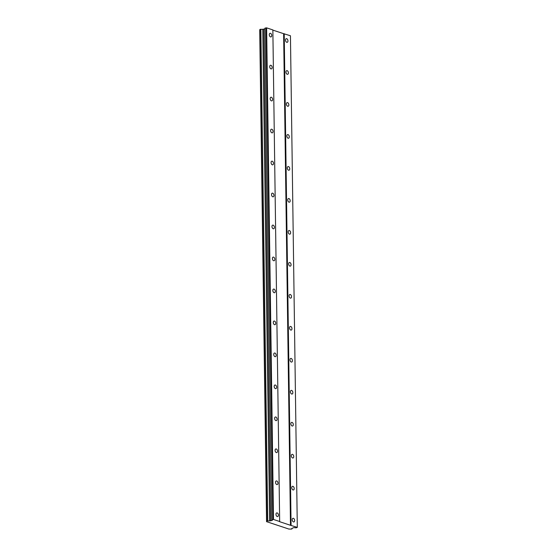 <?xml version="1.0" encoding="UTF-8"?>
<svg xmlns="http://www.w3.org/2000/svg" width="557" height="557" viewBox="0 0 557 557"><rect width="100%" height="100%" fill="white"/><g stroke="black" fill="none" stroke-linecap="round" stroke-linejoin="round"><path stroke-width="0.84" d="M271.719 35.509A1.88 1.156 75.4 0 0 270.027 33.288A1.88 1.156 75.4 0 0 269.282 34.701A1.88 1.156 75.4 0 0 270.974 36.929A1.88 1.156 75.4 0 0 271.719 35.509M278.416 515.134A1.88 1.156 75.4 0 0 276.718 512.906A1.88 1.156 75.4 0 0 275.98 514.327A1.88 1.156 75.4 0 0 277.671 516.548A1.88 1.156 75.4 0 0 278.416 515.134M277.971 483.156A1.88 1.156 75.4 0 0 276.272 480.935A1.88 1.156 75.4 0 0 275.534 482.348A1.88 1.156 75.4 0 0 277.226 484.576A1.88 1.156 75.4 0 0 277.971 483.156M277.518 451.184A1.88 1.156 75.4 0 0 275.826 448.956A1.88 1.156 75.4 0 0 275.088 450.376A1.88 1.156 75.4 0 0 276.78 452.597A1.88 1.156 75.4 0 0 277.518 451.184M277.073 419.205A1.88 1.156 75.4 0 0 275.381 416.984A1.88 1.156 75.4 0 0 274.643 418.398A1.88 1.156 75.4 0 0 276.335 420.626A1.88 1.156 75.4 0 0 277.073 419.205M276.627 387.233A1.88 1.156 75.4 0 0 274.935 385.012A1.88 1.156 75.4 0 0 274.19 386.426A1.88 1.156 75.4 0 0 275.889 388.647A1.88 1.156 75.4 0 0 276.627 387.233M276.181 355.262A1.88 1.156 75.4 0 0 274.49 353.034A1.88 1.156 75.4 0 0 273.745 354.454A1.88 1.156 75.4 0 0 275.437 356.675A1.88 1.156 75.4 0 0 276.181 355.262M275.736 323.283A1.88 1.156 75.4 0 0 274.044 321.062A1.88 1.156 75.4 0 0 273.299 322.475A1.88 1.156 75.4 0 0 274.991 324.703A1.88 1.156 75.4 0 0 275.736 323.283M275.29 291.311A1.88 1.156 75.4 0 0 273.598 289.083A1.88 1.156 75.4 0 0 272.853 290.503A1.88 1.156 75.4 0 0 274.545 292.724A1.88 1.156 75.4 0 0 275.29 291.311M274.845 259.332A1.88 1.156 75.4 0 0 273.146 257.111A1.88 1.156 75.4 0 0 272.408 258.525A1.88 1.156 75.4 0 0 274.1 260.753A1.88 1.156 75.4 0 0 274.845 259.332M274.399 227.36A1.88 1.156 75.4 0 0 272.7 225.139A1.88 1.156 75.4 0 0 271.962 226.553A1.88 1.156 75.4 0 0 273.654 228.774A1.88 1.156 75.4 0 0 274.399 227.36M273.947 195.389A1.88 1.156 75.4 0 0 272.255 193.161A1.88 1.156 75.4 0 0 271.517 194.581A1.88 1.156 75.4 0 0 273.209 196.802A1.88 1.156 75.4 0 0 273.947 195.389M273.501 163.41A1.88 1.156 75.4 0 0 271.809 161.189A1.88 1.156 75.4 0 0 271.064 162.602A1.88 1.156 75.4 0 0 272.763 164.83A1.88 1.156 75.4 0 0 273.501 163.41M273.055 131.438A1.88 1.156 75.4 0 0 271.363 129.21A1.88 1.156 75.4 0 0 270.618 130.63A1.88 1.156 75.4 0 0 272.317 132.851A1.88 1.156 75.4 0 0 273.055 131.438M272.61 99.459A1.88 1.156 75.4 0 0 270.918 97.238A1.88 1.156 75.4 0 0 270.173 98.652A1.88 1.156 75.4 0 0 271.865 100.88A1.88 1.156 75.4 0 0 272.61 99.459M272.164 67.488A1.88 1.156 75.4 0 0 270.472 65.266A1.88 1.156 75.4 0 0 269.727 66.68A1.88 1.156 75.4 0 0 271.419 68.901A1.88 1.156 75.4 0 0 272.164 67.488M287.955 40.898A1.88 1.156 75.4 0 0 286.256 38.677A1.88 1.156 75.4 0 0 285.518 40.09A1.88 1.156 75.4 0 0 287.21 42.311A1.88 1.156 75.4 0 0 287.955 40.898M294.646 520.517A1.88 1.156 75.4 0 0 292.954 518.295A1.88 1.156 75.4 0 0 292.216 519.709A1.88 1.156 75.4 0 0 293.908 521.937A1.88 1.156 75.4 0 0 294.646 520.517M294.2 488.545A1.88 1.156 75.4 0 0 292.509 486.317A1.88 1.156 75.4 0 0 291.771 487.737A1.88 1.156 75.4 0 0 293.462 489.958A1.88 1.156 75.4 0 0 294.2 488.545M293.755 456.566A1.88 1.156 75.4 0 0 292.063 454.345A1.88 1.156 75.4 0 0 291.318 455.758A1.88 1.156 75.4 0 0 293.017 457.986A1.88 1.156 75.4 0 0 293.755 456.566M293.309 424.594A1.88 1.156 75.4 0 0 291.617 422.373A1.88 1.156 75.4 0 0 290.872 423.786A1.88 1.156 75.4 0 0 292.564 426.008A1.88 1.156 75.4 0 0 293.309 424.594M292.864 392.615A1.88 1.156 75.4 0 0 291.172 390.394A1.88 1.156 75.4 0 0 290.427 391.808A1.88 1.156 75.4 0 0 292.119 394.036A1.88 1.156 75.4 0 0 292.864 392.615M292.418 360.644A1.88 1.156 75.4 0 0 290.726 358.423A1.88 1.156 75.4 0 0 289.981 359.836A1.88 1.156 75.4 0 0 291.673 362.057A1.88 1.156 75.4 0 0 292.418 360.644M291.972 328.672A1.88 1.156 75.4 0 0 290.274 326.444A1.88 1.156 75.4 0 0 289.536 327.864A1.88 1.156 75.4 0 0 291.227 330.085A1.88 1.156 75.4 0 0 291.972 328.672M291.527 296.693A1.88 1.156 75.4 0 0 289.828 294.472A1.88 1.156 75.4 0 0 289.09 295.885A1.88 1.156 75.4 0 0 290.782 298.113A1.88 1.156 75.4 0 0 291.527 296.693M291.074 264.721A1.88 1.156 75.4 0 0 289.382 262.493A1.88 1.156 75.4 0 0 288.644 263.914A1.88 1.156 75.4 0 0 290.336 266.135A1.88 1.156 75.4 0 0 291.074 264.721M290.629 232.742A1.88 1.156 75.4 0 0 288.937 230.521A1.88 1.156 75.4 0 0 288.199 231.935A1.88 1.156 75.4 0 0 289.891 234.163A1.88 1.156 75.4 0 0 290.629 232.742M290.183 200.771A1.88 1.156 75.4 0 0 288.491 198.55A1.88 1.156 75.4 0 0 287.746 199.963A1.88 1.156 75.4 0 0 289.445 202.184A1.88 1.156 75.4 0 0 290.183 200.771M289.737 168.799A1.88 1.156 75.4 0 0 288.046 166.571A1.88 1.156 75.4 0 0 287.301 167.991A1.88 1.156 75.4 0 0 288.992 170.212A1.88 1.156 75.4 0 0 289.737 168.799M289.292 136.82A1.88 1.156 75.4 0 0 287.6 134.599A1.88 1.156 75.4 0 0 286.855 136.012A1.88 1.156 75.4 0 0 288.547 138.24A1.88 1.156 75.4 0 0 289.292 136.82M288.846 104.848A1.88 1.156 75.4 0 0 287.154 102.62A1.88 1.156 75.4 0 0 286.409 104.041A1.88 1.156 75.4 0 0 288.101 106.262A1.88 1.156 75.4 0 0 288.846 104.848M288.401 72.87A1.88 1.156 75.4 0 0 286.702 70.648A1.88 1.156 75.4 0 0 285.964 72.062A1.88 1.156 75.4 0 0 287.656 74.29A1.88 1.156 75.4 0 0 288.401 72.87M290.489 525.293L279.67 521.707L272.853 29.918L266.629 27.857L264.93 28.135L271.795 519.751L272.241 520.454L269.623 520.865A1.379 0.404 -0.8 0 1 267.729 520.837L266.719 521.115A1.379 0.404 -0.8 0 1 267.005 521.359A1.379 0.404 -0.8 0 1 266.573 521.658L289.097 529.129A1.379 0.404 -0.8 0 1 290.935 529.15L291.986 528.885A1.379 0.404 -0.8 0 1 291.68 528.642A1.379 0.404 -0.8 0 1 292.14 528.328L293.831 527.611L296.15 527.827L297.306 527.368L290.489 525.293L283.624 33.685L272.853 30.113M266.559 521.7L259.708 30.05A1.379 0.404 -0.8 0 0 259.868 29.994M266.719 521.115L259.861 29.507L260.864 29.229A1.379 0.404 -0.8 0 0 262.758 29.249L269.623 520.865M264.944 28.957L262.758 29.249M297.306 527.368L290.441 35.752L283.624 33.685M279.718 521.533L273.494 519.465L271.795 519.751M284.216 33.692L291.081 525.3M266.573 521.658L259.708 30.05M266.733 521.073L259.868 29.458M260.76 29.229L267.625 520.837M267.729 520.837L260.864 29.229M263.767 29.263L270.632 520.872M266.037 27.85L272.902 519.458M273.494 519.465L266.629 27.857M291.979 528.384L291.986 528.885"/></g></svg>
